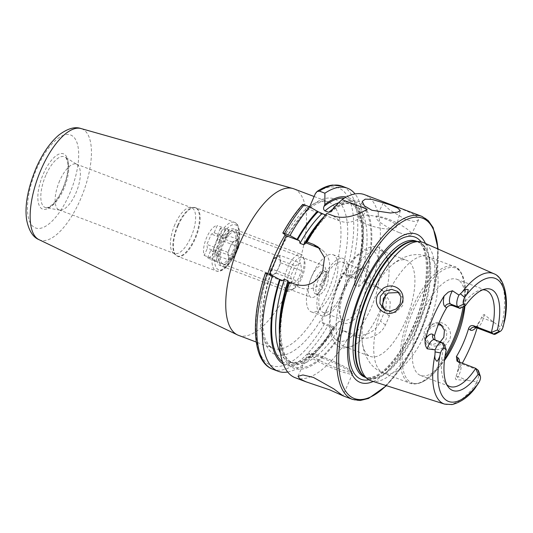 <?xml version="1.0" encoding="UTF-8"?>
<svg xmlns="http://www.w3.org/2000/svg" width="533" height="533" viewBox="0 0 533 533"><rect width="100%" height="100%" fill="white"/><g stroke="black" fill="none" stroke-linecap="round" stroke-linejoin="round"><path stroke-width="0.4" stroke-dasharray="2.67 2" d="M431.177 325.576L426.293 332.112C420.191 343.978 433.176 354.971 444.056 346.963L449.246 340.62C455.055 328.435 440.624 316.522 431.177 325.576M441.917 325.576L443.243 326.423L446.867 332.032L446.274 339.188L442.07 344.198L434.955 346.23L429.671 344.378L426.42 338.435L427.446 332.239L431.364 327.035L438.346 324.59M399.457 232.674A19.574 3.998 -154 0 0 411.436 234.453A19.574 3.998 -154 0 0 388.217 219.09A19.574 3.998 -154 0 0 376.238 217.311A19.574 3.998 -154 0 0 399.457 232.674M394.567 206.058L411.796 213.247L417.319 216.924L418.492 219.976L414.274 221.488L405.806 219.649L389.77 209.989L384.739 205.312L383.294 202.826L386.612 203.18L394.567 206.058M368.296 224.833A19.574 5.277 13.7 0 0 396.379 226.732A19.574 5.277 13.7 0 0 386.425 219.376A19.574 5.277 13.7 0 0 358.343 217.477A19.574 5.277 13.7 0 0 368.296 224.833M59.656 180.827A24.471 9.827 110.7 0 0 59.083 209.909A24.471 9.827 110.7 0 0 59.823 210.109A24.471 9.827 110.7 0 0 75.826 193.219A24.471 9.827 110.7 0 0 77.085 164.477A24.471 9.827 110.7 0 0 76.399 164.137A24.471 9.827 110.7 0 0 59.656 180.827M174.931 224.44A24.471 9.827 110.7 0 0 173.005 252.675A24.471 9.827 110.7 0 0 174.358 253.521A24.471 9.827 110.7 0 0 191.1 236.832A24.471 9.827 110.7 0 0 191.673 207.75A24.471 9.827 110.7 0 0 190.101 207.49A24.471 9.827 110.7 0 0 174.931 224.44M220.562 242.328A19.574 7.862 110.7 0 0 217.124 260.59A19.574 7.862 110.7 0 0 224.033 264.961A19.574 7.862 110.7 0 0 233.501 252.242A19.574 7.862 110.7 0 0 236.479 232.055A19.574 7.862 110.7 0 0 220.562 242.328M223.467 243.741A17.129 6.876 110.7 0 0 223.067 264.101A17.129 6.876 110.7 0 0 226.498 263.549A17.129 6.876 110.7 0 0 234.786 252.415A17.129 6.876 110.7 0 0 237.398 234.753A17.129 6.876 110.7 0 0 235.186 232.062A17.129 6.876 110.7 0 0 223.467 243.741M238.418 335.31A78.298 31.44 110.7 0 0 291.991 281.904A78.298 31.44 110.7 0 0 293.83 188.842M495.683 333.998A9.201 3.691 110.7 0 0 500.134 328.022A9.201 3.691 110.7 0 0 500.56 326.962L493.378 322.052L484.384 314.63C483.031 314.756 482.118 315.696 481.645 317.441L477.988 324.844A71.022 28.515 110.7 0 1 477.095 327.962M440.231 341.88L433.449 344.311L427.026 342.353L423.695 336.923L424.508 329.987L429.132 324.424L438.846 323.364M385.206 310.126L386.425 311.232L395.473 312.591L402.595 305.709L403.448 298.826L400.116 293.37L398.777 292.517M345.391 288.3A29.362 11.793 110.7 0 0 340.92 318.587A29.362 11.793 110.7 0 0 364.799 303.17A29.362 11.793 110.7 0 0 369.955 275.781A29.362 11.793 110.7 0 0 359.595 269.225A29.362 11.793 110.7 0 0 345.391 288.3M344.105 288.126A26.916 10.807 110.7 0 0 340.007 315.896A26.916 10.807 110.7 0 0 343.472 320.12A26.916 10.807 110.7 0 0 361.894 301.758A26.916 10.807 110.7 0 0 362.52 269.771A26.916 10.807 110.7 0 0 357.123 270.644A26.916 10.807 110.7 0 0 344.105 288.126M385.312 295.349A51.381 20.634 110.7 0 0 388.337 262.343A51.381 20.634 110.7 0 0 380.742 250.503A51.381 20.634 110.7 0 0 345.584 285.548A51.381 20.634 110.7 0 0 344.378 346.623A51.381 20.634 110.7 0 0 357.91 342.772A51.381 20.634 110.7 0 0 379.536 311.572A51.381 20.634 110.7 0 0 382.474 304.19M371.441 295.335A51.381 20.634 110.7 0 0 362.007 339.348A51.381 20.634 110.7 0 0 370.235 356.404A51.381 20.634 110.7 0 0 405.4 321.359A51.381 20.634 110.7 0 0 406.599 260.284A51.381 20.634 110.7 0 0 389.143 267.626A51.381 20.634 110.7 0 0 371.441 295.335M464.949 305.795A51.381 20.634 110.7 0 0 465.196 301.645A51.381 20.634 110.7 0 0 456.894 279.312A51.381 20.634 110.7 0 0 421.736 314.357A51.381 20.634 110.7 0 0 420.53 375.432A51.381 20.634 110.7 0 0 441.537 364.186A51.381 20.634 110.7 0 0 444.455 360.421M371.268 380.862A73.914 29.675 110.7 0 0 421.223 330.233A73.914 29.675 110.7 0 0 423.562 242.635M373.24 381.488A79.31 31.847 110.7 0 0 414.627 328.428A79.31 31.847 110.7 0 0 425.454 243.474M311.499 277.047A17.129 6.876 110.7 0 0 311.099 297.407A17.129 6.876 110.7 0 0 317.708 294.116A17.129 6.876 110.7 0 0 322.818 285.721A17.129 6.876 110.7 0 0 325.996 272.203A17.129 6.876 110.7 0 0 323.218 265.367A17.129 6.876 110.7 0 0 311.499 277.047M315.636 279.239A12.232 4.91 110.7 0 0 315.349 293.783A12.232 4.91 110.7 0 0 320.066 291.431A12.232 4.91 110.7 0 0 323.718 285.435A12.232 4.91 110.7 0 0 325.989 275.781A12.232 4.91 110.7 0 0 324.004 270.897A12.232 4.91 110.7 0 0 315.636 279.239M318.148 280.191A12.232 4.91 110.7 0 0 317.861 294.729A12.232 4.91 110.7 0 0 326.229 286.388A12.232 4.91 110.7 0 0 326.516 271.843A12.232 4.91 110.7 0 0 318.148 280.191M322.565 279.505A30.588 12.279 110.7 0 0 321.845 315.862A30.588 12.279 110.7 0 0 342.772 294.996A30.588 12.279 110.7 0 0 343.492 258.645A30.588 12.279 110.7 0 0 322.565 279.505M312.085 275.541A30.588 12.279 110.7 0 0 311.365 311.892A30.588 12.279 110.7 0 0 332.292 291.031A30.588 12.279 110.7 0 0 333.012 254.681A30.588 12.279 110.7 0 0 312.085 275.541M323.778 280.438A26.916 10.807 110.7 0 0 323.145 312.425A26.916 10.807 110.7 0 0 341.56 294.069A26.916 10.807 110.7 0 0 342.193 262.076A26.916 10.807 110.7 0 0 323.778 280.438M287.66 372.014A97.872 39.295 110.7 0 0 318.194 349.868A97.872 39.295 110.7 0 0 333.238 328.108L324.204 324.297L321.452 322.185L332.099 297.641L342.786 273.116L345.537 275.228L354.578 279.039A97.872 39.295 110.7 0 0 363.266 230.742A97.872 39.295 110.7 0 0 355.038 193.932M435.075 339.927L437.033 341.56L444.369 344.331A51.381 20.634 110.7 0 0 445.381 383.04A51.381 20.634 110.7 0 0 446.874 384.719M505.017 319.147L502.319 322.685L500.56 326.962M354.578 279.039L355.837 278.386L355.131 277.786L354.931 278.426L354.658 285.215L358.343 286.614C360.674 285.475 362.407 283.596 363.553 280.971L371.641 285.495L377.99 287.893L382.727 290.545L390.223 301.958L389.33 316.029A97.872 39.295 -69.3 0 1 387.431 320.52A97.872 39.295 -69.3 0 1 385.452 324.95C380.809 335.663 366.737 341.013 356.657 336.963L350.301 334.564L342.219 330.04C343.359 327.402 343.512 324.923 342.692 322.612L339.001 321.212L334.264 326.049L333.798 326.856L334.504 327.455L333.238 328.108M371.641 285.495A97.872 39.295 110.7 0 0 364.512 194.658M295.249 377.737A97.872 39.295 110.7 0 0 350.301 334.564M474.483 389.023L475.043 385.419L476.755 381.715L467.981 380.469L456.108 379.663C455.189 378.783 455.175 377.657 456.055 376.298L458.613 369.389A71.022 28.515 110.7 0 0 462.264 363.273M482.791 289.785A51.381 20.634 110.7 0 0 480.559 290.059A51.381 20.634 110.7 0 0 459.979 308.427M309.613 206.864L308.494 209.116L308.067 208.743A83.195 33.406 110.7 0 0 281.038 247.552M355.837 278.386A89.437 35.911 110.7 0 0 363.086 236.545A89.437 35.911 110.7 0 0 346.37 197.017M364.559 281.684A89.437 35.911 110.7 0 0 333.538 207.87M265.367 273.169L268.739 275.834L269.345 274.442M302.671 204.465L308.067 208.743M283.21 363.966A89.437 35.911 110.7 0 0 321.905 345.397A89.437 35.911 110.7 0 0 334.504 327.455M326.816 213.373L326.196 214.519L326.842 215.012C327.555 215.559 327.155 215.579 325.63 215.066L325.423 214.986M288.34 282.743L288.613 283.356L288.659 282.59M342.712 330.36A87.965 35.318 110.7 0 1 290.019 364.119A87.965 35.318 110.7 0 1 288.846 283.13L300.179 287.733A22.02 20.021 127.5 0 0 326.443 277.4A22.02 20.021 127.5 0 0 322.305 250.177A22.02 20.021 127.5 0 0 320.02 248.691M306.302 242.981A87.965 35.318 110.7 0 1 326.842 215.012L327.135 215.405C319.973 222.454 313.091 231.728 306.488 243.221M326.196 214.519A89.437 35.911 110.7 0 0 320.793 220.542M279.612 329.401A89.437 35.911 110.7 0 0 343.225 330.753M281.977 280.844L268.739 275.834M342.786 273.116L355.131 277.786M363.553 280.971L374.226 285.008A22.02 20.021 127.5 0 1 378.89 287.607A22.02 20.021 127.5 0 1 384.36 312.218L380.482 321.139A22.02 20.021 127.5 0 1 352.886 334.078L342.219 330.04M333.798 326.856L321.452 322.185M367.184 209.183A22.02 20.021 127.5 0 1 340.081 221.068L308.494 209.116M478.627 371.208A9.201 3.691 -69.3 0 1 476.755 381.715M228.844 259.971L227.844 252.342L232.328 242.035L237.798 239.364L238.791 246.992L234.313 257.299L231.575 258.632A9.787 3.931 -69.3 0 1 229.856 258.818A9.787 3.931 -69.3 0 1 228.344 256.153A9.787 3.931 -69.3 0 1 230.089 247.192A9.787 3.931 -69.3 0 1 235.06 240.703A9.787 3.931 -69.3 0 1 236.785 240.516A9.787 3.931 -69.3 0 1 238.298 243.181A9.787 3.931 -69.3 0 1 236.552 252.149A9.787 3.931 -69.3 0 1 231.575 258.632L228.844 259.971L216.265 255.214L215.772 251.396L207.384 248.225L206.891 244.407L211.368 234.107L214.106 232.774L217.251 225.539A17.129 6.876 110.7 0 0 206.704 237.398A17.129 6.876 110.7 0 0 204.239 255.46L207.384 248.225M279.718 255.227L274.242 257.899L269.765 268.199L270.757 275.827L273.496 274.488A9.787 3.931 110.7 0 0 278.473 268.006A9.787 3.931 110.7 0 0 280.218 259.038A9.787 3.931 110.7 0 0 278.699 256.373A9.787 3.931 110.7 0 0 276.98 256.56A9.787 3.931 110.7 0 0 272.003 263.049A9.787 3.931 110.7 0 0 270.264 272.01A9.787 3.931 110.7 0 0 271.777 274.682A9.787 3.931 110.7 0 0 273.496 274.488L276.234 273.156L280.711 262.856L279.718 255.227L300.679 263.155L295.202 265.827L290.725 276.127L291.718 283.756L297.194 281.084L301.671 270.784L300.679 263.155M232.694 251.623A17.129 6.876 110.7 0 0 233.094 231.269A17.129 6.876 110.7 0 0 229.656 231.822A17.129 6.876 110.7 0 0 221.375 242.948A17.129 6.876 110.7 0 0 218.763 260.617A17.129 6.876 110.7 0 0 220.975 263.309A17.129 6.876 110.7 0 0 232.694 251.623M204.239 255.46L212.62 258.632A17.129 6.876 110.7 0 0 214.686 260.93A17.129 6.876 110.7 0 0 215.858 261.11L207.47 257.939A17.129 6.876 110.7 0 0 218.017 246.073A17.129 6.876 110.7 0 0 220.482 228.017L228.87 231.189A17.129 6.876 110.7 0 0 226.805 228.89A17.129 6.876 110.7 0 0 225.632 228.71L217.251 225.539M235.593 253.035A19.574 7.862 110.7 0 0 236.052 229.776A19.574 7.862 110.7 0 0 232.128 230.409A19.574 7.862 110.7 0 0 222.661 243.121A19.574 7.862 110.7 0 0 219.683 263.315A19.574 7.862 110.7 0 0 222.201 266.387A19.574 7.862 110.7 0 0 235.593 253.035M300.572 277.62A19.574 7.862 110.7 0 0 303.55 257.426A19.574 7.862 110.7 0 0 301.032 254.354A19.574 7.862 110.7 0 0 287.633 267.706A19.574 7.862 110.7 0 0 287.174 290.971A19.574 7.862 110.7 0 0 291.098 290.338A19.574 7.862 110.7 0 0 300.572 277.62M301.858 277.793A17.129 6.876 110.7 0 0 304.463 260.124A17.129 6.876 110.7 0 0 290.538 269.118A17.129 6.876 110.7 0 0 287.534 285.095A17.129 6.876 110.7 0 0 293.57 288.919A17.129 6.876 110.7 0 0 301.858 277.793M207.47 257.939L210.622 250.703L219.003 253.875L216.265 255.214M214.106 232.774L222.488 235.946L225.226 234.607L225.719 238.424L217.337 235.253L217.837 239.064L213.353 249.364L210.622 250.703M217.337 235.253L220.482 228.017M237.798 239.364L225.226 234.607M232.328 242.035L211.368 234.107M227.844 252.342L206.891 244.407M234.313 257.299L213.353 249.364M238.791 246.992L217.837 239.064M280.711 262.856L301.671 270.784M276.234 273.156L297.194 281.084M270.757 275.827L291.718 283.756M269.765 268.199L290.725 276.127M274.242 257.899L295.202 265.827M225.719 238.424L228.87 231.189M222.488 235.946L225.632 228.71M212.62 258.632L215.772 251.396M215.858 261.11L219.003 253.875M45.838 175.257A27.13 10.893 110.7 0 0 46.018 207.73A27.13 10.893 110.7 0 0 63.767 189.002A27.13 10.893 110.7 0 0 65.159 157.128A27.13 10.893 110.7 0 0 45.838 175.257M177.662 225.299A25.817 10.367 110.7 0 0 175.63 255.094A25.817 10.367 110.7 0 0 194.725 238.378A25.817 10.367 110.7 0 0 193.666 207.417A25.817 10.367 110.7 0 0 177.662 225.299M178.202 225.486A25.937 10.413 110.7 0 0 177.589 256.313A25.937 10.413 110.7 0 0 195.338 238.624A25.937 10.413 110.7 0 0 195.944 207.797A25.937 10.413 110.7 0 0 178.202 225.486M216.784 240.083A25.937 10.413 110.7 0 0 216.178 270.911A25.937 10.413 110.7 0 0 233.927 253.222A25.937 10.413 110.7 0 0 234.533 222.394A25.937 10.413 110.7 0 0 216.784 240.083M219.11 241.216A23.978 9.627 110.7 0 0 217.531 269.145A23.978 9.627 110.7 0 0 234.953 253.362A23.978 9.627 110.7 0 0 236.539 225.432A23.978 9.627 110.7 0 0 219.11 241.216M39.009 239.663A59.436 23.865 110.7 0 0 80.43 199.449A59.436 23.865 110.7 0 0 81.043 128.553M69.483 194.052A49.676 19.948 110.7 0 0 72.761 136.195A49.676 19.948 110.7 0 0 36.657 168.894A49.676 19.948 110.7 0 0 33.379 226.752A49.676 19.948 110.7 0 0 69.483 194.052M62.827 188.955A29.542 11.859 110.7 0 0 64.779 154.55A29.542 11.859 110.7 0 0 43.306 173.991A29.542 11.859 110.7 0 0 41.361 208.403A29.542 11.859 110.7 0 0 62.827 188.955M338.162 368.636A22.999 2.525 -156.5 0 0 350.268 370.268A22.999 2.525 -156.5 0 0 322.965 356.99A22.999 2.525 -156.5 0 0 310.866 355.364A22.999 2.525 -156.5 0 0 338.162 368.636M321.899 357.956A24.471 2.685 23.5 0 1 352.42 373.913A24.471 2.685 23.5 0 1 338.069 370.348A24.471 2.685 23.5 0 1 307.548 354.398A24.471 2.685 23.5 0 1 321.899 357.956M476.022 327.555A9.201 3.691 110.7 0 0 482.318 321.279A9.201 3.691 110.7 0 0 483.384 318.268L484.384 314.63M481.645 317.441A4.404 0.913 15.4 0 0 483.384 318.268L493.378 322.052M339.128 283.503A48.323 19.401 110.7 0 0 335.943 339.788A48.323 19.401 110.7 0 0 371.061 307.974A48.323 19.401 110.7 0 0 374.246 251.689A48.323 19.401 110.7 0 0 339.128 283.503M382.714 305.509A62.394 25.051 110.7 0 0 383.847 373.327A62.394 25.051 110.7 0 0 423.695 336.923M463.137 306.741A62.394 25.051 110.7 0 0 454.376 266.587A62.394 25.051 110.7 0 0 411.683 309.147A62.394 25.051 110.7 0 0 410.217 383.3A62.394 25.051 110.7 0 0 445.015 356.284M464.336 306.115A61.415 24.658 110.7 0 0 465.402 294.742A61.415 24.658 110.7 0 0 447.86 267.992A61.415 24.658 110.7 0 0 413.461 309.94A61.415 24.658 110.7 0 0 404.574 374.566A61.415 24.658 110.7 0 0 437.127 369.496A61.415 24.658 110.7 0 0 444.622 359.055M365.138 377.091A72.688 29.188 110.7 0 0 366.837 377.897L364.425 376.551A72.788 29.228 110.7 0 0 417.259 328.588A72.788 29.228 110.7 0 0 415.58 241.336L418.285 241.929A72.688 29.188 110.7 0 0 416.473 241.402M365.565 377.417L366.837 377.897A72.688 29.188 110.7 0 0 416.579 328.321A72.688 29.188 110.7 0 0 418.285 241.929L417.006 241.442M414.534 327.548A72.688 29.188 110.7 0 0 416.24 241.149C429.858 243.528 430.777 288.36 412.809 327.115C403.734 348.562 389.137 368.816 376.531 375.385C371.714 377.804 367.803 378.383 364.792 377.124A72.688 29.188 110.7 0 0 414.534 327.548M368.876 379.802A76.032 30.528 110.7 0 0 413.148 327.449A76.032 30.528 110.7 0 0 421.063 241.842M352.533 399.41A97.872 39.295 110.7 0 0 419.498 332.652A97.872 39.295 110.7 0 0 421.796 216.331M386.205 385.599A96.406 38.709 110.7 0 0 420.27 332.759A96.406 38.709 110.7 0 0 437.893 248.971M267.766 273.849A78.298 31.44 110.7 0 0 272.896 348.355A78.298 31.44 110.7 0 0 326.469 294.949A78.298 31.44 110.7 0 0 328.308 201.887A78.298 31.44 110.7 0 0 309.946 206.098M309.12 206.677A78.298 31.44 110.7 0 0 285.168 234.9M273.895 263.975A83.195 33.406 110.7 0 0 271.817 352.54A83.195 33.406 110.7 0 0 328.548 305.862M502.319 322.685A69.71 27.989 110.7 0 0 493.891 273.735M444.569 404.101A69.71 27.989 110.7 0 0 475.043 385.419M345.537 275.228A94.934 38.123 110.7 0 0 315.423 193.506M335.69 289.439A83.195 33.406 110.7 0 0 345.124 212.494A83.195 33.406 110.7 0 0 309.273 207.65M349.062 276.953A97.872 39.295 110.7 0 0 341.939 186.117M355.324 277.993A87.965 35.318 110.7 0 0 344.298 198.176M354.658 285.215A85.027 34.139 110.7 0 0 349.595 202.747A85.027 34.139 110.7 0 0 338.755 202.747M358.343 286.614A85.027 34.139 110.7 0 0 353.279 204.146A85.027 34.139 110.7 0 0 333.092 208.889M364.046 281.291A87.965 35.318 110.7 0 0 332.765 209.649M265.554 273.396A94.934 38.123 110.7 0 0 266.34 362.573A94.934 38.123 110.7 0 0 324.204 324.297M302.937 204.812A94.934 38.123 110.7 0 0 283.01 233.247M272.676 369.202A97.872 39.295 110.7 0 0 327.728 326.023M282.423 361.72A87.965 35.318 110.7 0 0 333.991 327.062M280.405 353.053A85.027 34.139 110.7 0 0 289.419 361.8A85.027 34.139 110.7 0 0 339.001 321.212M325.63 215.066A85.027 34.139 110.7 0 0 324.044 216.631M279.459 334.484A85.027 34.139 110.7 0 0 293.11 363.193A85.027 34.139 110.7 0 0 342.692 322.612M429.132 324.424A62.394 25.051 110.7 0 0 427.999 256.613A62.394 25.051 110.7 0 0 388.151 293.017M295.995 284.522L300.179 287.733M377.99 287.893L374.226 285.008M389.33 316.029L384.36 312.218M385.452 324.95L380.482 321.139M356.657 336.963L352.886 334.078M333.192 215.785L340.081 221.068M442.263 342.719L434.928 339.947L437.033 341.56M434.535 339.728A9.201 3.691 110.7 0 1 434.928 339.947A4.404 4.004 127.5 0 1 433.995 339.428L436.081 341.02M476.016 327.548A13.605 5.463 110.7 0 0 477.988 324.844M501.4 325.203L503.105 326.862M459.606 362.273A13.605 5.463 -69.3 0 1 458.613 369.389M458.193 361.734A4.404 4.004 -52.5 0 0 459.086 362.726A4.404 4.004 -52.5 0 0 460.019 363.246L477.835 369.982M456.055 376.298A4.404 1.826 32.2 0 1 457.98 376.684A9.201 3.691 -69.3 0 0 460.019 363.246L457.914 361.627M467.981 380.469L457.98 376.684L456.108 379.663M476.129 383.32L478.967 382.381M418.492 219.976L411.436 234.453M396.379 226.732L400.303 210.608M59.823 210.109L46.018 207.73L48.596 207.244L52.334 204.612C56.125 201.034 59.576 195.758 62.681 188.775C66.632 179.321 68.351 171.02 67.858 163.871C66.558 158.481 65.659 156.236 65.159 157.128L77.085 164.477M59.083 209.909L174.358 253.521M173.005 252.675L177.589 256.313L216.178 270.911C216.804 271.517 221.175 272.11 226.012 267.426C229.456 264.055 232.481 259.411 235.073 253.508C238.484 245.446 239.99 238.138 239.597 231.562C238.471 225.646 236.779 222.594 234.533 222.394L195.944 207.797L190.101 207.49M226.498 263.549L224.033 264.961M298.047 376.245L307.548 354.398L309.287 353.252C309.513 352.633 314.057 353.865 322.905 356.957C334.318 361.401 343.205 365.658 349.588 369.729C353.592 372.827 352.306 372.254 352.42 373.913L342.926 395.759M427.026 342.353L429.671 344.378M383.787 309.213L386.425 311.232M340.007 315.896L340.92 318.587M357.91 342.772C347.343 349.735 339.528 349.668 334.471 342.566C330.367 336.416 328.741 328.521 329.607 318.867C330.46 307.388 333.531 295.482 338.835 283.136C346.95 263.628 357.55 251.583 370.635 246.986C379.123 245.007 385.026 250.13 388.337 262.343M344.378 346.623L370.235 356.404M441.537 364.186L437.127 369.496C431.464 376.811 424.901 381.575 417.439 383.787L410.217 383.3L383.847 373.327C378.024 371.035 373.313 367.43 369.695 362.513L366.191 356.657C363.693 351.187 362.3 345.417 362.007 339.348M438.153 249.084L434.595 288.779L420.364 332.865L404.514 362.833L386.472 385.685M314.117 196.517L328.308 201.887C325.576 200.641 321.679 201.281 316.609 203.799C312.718 205.865 308.547 209.203 304.096 213.806C294.249 224.22 285.415 238.284 277.6 256.007C267.14 280.818 262.149 303.284 262.636 323.398C262.922 329.794 263.842 335.057 265.394 339.181L268.859 345.397L272.896 348.355L256.28 342.066M223.067 264.101L311.099 297.407M320.066 291.431L317.708 294.116M315.349 293.783L317.861 294.729M311.365 311.892L321.845 315.862M323.145 312.425L343.472 320.12M420.53 375.432L449.672 386.458M480.559 290.059L485.21 289.039M445.381 383.04L448.193 386.885M456.894 279.312L486.036 290.338M363.086 236.545L363.266 230.742M354.931 278.426C362.647 250.85 363.992 229.423 358.969 214.146C355.198 206.364 352.073 202.56 349.595 202.747L353.279 204.146L346.91 203.539C342.359 204.139 337.162 206.831 331.313 211.621M321.905 345.397L318.194 349.868M289.033 283.356C283.103 302.378 280.358 319.374 280.798 334.358C281.83 348.602 284.642 357.403 289.226 360.768L293.11 363.193L289.419 361.8C291.165 363.566 295.995 362.8 303.917 359.502C313.924 353.905 324.044 342.752 334.264 326.049M342.193 262.076L362.52 269.771M333.012 254.681L343.492 258.645M324.004 270.897L326.516 271.843M325.989 275.781L325.996 272.203M235.186 232.062L323.218 265.367M465.196 301.645L465.402 294.742C466.602 281.684 460.699 267.373 454.376 266.587L427.999 256.613C422.123 254.474 416.206 254.054 410.243 255.347L403.741 257.419C398.244 259.864 393.374 263.269 389.143 267.626M380.742 250.503L406.599 260.284M357.123 270.644L359.595 269.225M318.061 246.926L322.305 250.177M382.727 290.545L378.89 287.607M397.598 291.438L400.116 293.37M440.718 324.484L443.243 326.423M479.094 322.012C476.669 325.949 475.263 327.768 474.89 327.469M457.434 371.807L458.946 365.365L458.72 362.34L459.086 362.726L457.001 361.127M237.398 234.753L236.479 232.055M76.399 164.137L191.673 207.75M358.343 217.477L362.267 201.354M383.294 202.826L376.238 217.311M229.856 258.818L271.777 274.682M226.805 228.89L233.094 231.269M229.656 231.822L232.128 230.409M236.052 229.776L301.032 254.354M304.463 260.124L303.55 257.426M293.57 288.919L291.098 290.338M222.201 266.387L287.174 290.971M218.763 260.617L219.683 263.315M214.686 260.93L220.975 263.309M236.785 240.516L278.699 256.373"/><path stroke-width="0.8" d="M382.914 288.553C393.847 280.718 407.692 292.097 401.509 304.037L396.525 310.532C386.765 319.38 371.834 306.941 377.657 294.836L382.914 288.553M400.143 303.83L400.976 296.861L397.598 291.438L391.688 289.366L384.693 291.231L380.415 296.188L379.902 303.364L383.787 309.213L389.903 311.252L396.139 308.993L400.143 303.83M371.847 210.242L390.436 213.013L397.438 212.194L400.303 210.608L397.738 208.103L389.976 204.785L372.021 199.389L365.272 199.155L362.267 201.354L364.352 205.831L371.847 210.242M314.117 196.517L293.83 188.842A78.298 31.44 110.7 0 0 292.797 188.502A78.298 31.44 110.7 0 0 240.25 242.249A78.298 31.44 110.7 0 0 237.418 334.884A78.298 31.44 110.7 0 0 238.418 335.31L256.28 342.066M313.431 377.424L333.771 388.863L342.926 395.759L329.601 389.816L306.055 381.828L299.686 378.79L298.047 376.245L302.917 374.959L313.431 377.424M476.016 327.548A13.605 5.463 110.7 0 1 470.113 329.92A4.404 4.004 127.5 0 1 475.629 327.335L493.445 334.078A9.201 3.691 110.7 0 0 493.838 334.291A9.201 3.691 110.7 0 0 495.683 333.998L500.38 331.306A4.55 1.826 110.7 0 0 503.105 326.862L505.017 319.147C509.195 296.095 503.678 277.06 493.891 273.735A69.71 27.989 110.7 0 0 462.264 291.977C464.03 289.805 466.015 289.019 468.214 289.632C467.887 292.177 466.941 294.429 465.376 296.375L464.709 297.434L460.412 293.79L462.264 291.977M444.402 348.462L442.263 342.719L444.369 344.331L446.241 349.868L444.402 348.462A4.55 1.826 110.7 0 0 441.097 351.46A4.55 1.826 110.7 0 0 440.571 352.946L440.211 354.238A65.799 26.423 110.7 0 0 445.761 399.883A65.799 26.423 110.7 0 0 478.301 383.434L474.483 389.023C467.961 397.245 460.472 402.422 452.011 404.567L444.569 404.101L371.268 380.862A73.914 29.675 110.7 0 1 367.57 378.936A73.914 29.675 110.7 0 1 372.38 292.797A73.914 29.675 110.7 0 1 419.518 241.629A73.914 29.675 110.7 0 1 423.562 242.635L493.891 273.735M442.263 342.719A9.201 3.691 110.7 0 0 441.87 342.499A9.201 3.691 110.7 0 0 435.581 348.775A9.201 3.691 110.7 0 0 435.148 349.828L434.981 354.718C434.502 357.71 435.188 359.915 437.04 361.327C438.719 359.269 439.772 356.91 440.211 354.238M497.436 329.94L491.339 332.459L493.445 334.078L499.274 331.346L497.436 329.94A54.066 21.706 110.7 0 0 485.21 289.039A54.066 21.706 110.7 0 0 465.536 305.489L463.703 304.083A4.55 1.826 -69.3 0 1 464.003 298.78A4.55 1.826 -69.3 0 1 464.709 297.434M463.703 304.083L457.88 306.815A9.201 3.691 -69.3 0 1 458.487 296.095A9.201 3.691 -69.3 0 1 458.96 295.075L460.412 293.79M444.169 295.915A70.409 28.269 110.7 0 0 433.482 316.369A70.409 28.269 110.7 0 0 425.487 338.875C424.561 342.586 425.147 345.897 427.233 348.815A9.201 3.691 110.7 0 1 434.535 339.728L433.995 339.428A4.404 4.004 127.5 0 1 432.903 334.504L434.482 335.71A51.381 20.634 -69.3 0 1 439.772 321.186A51.381 20.634 -69.3 0 1 446.601 307.834C448.113 305.729 450.132 305.003 452.644 305.649L459.979 308.427L457.88 306.815L450.538 304.037A4.404 4.004 -52.5 0 0 445.022 306.622A13.605 5.463 -69.3 0 1 444.169 295.915L448.306 292.104L452.477 290.758L458.96 295.075M438.846 323.364L440.718 324.484L444.429 330.233L443.829 337.309L440.231 341.88M398.777 292.517L388.151 293.017L383.354 298.44L382.714 305.509L385.206 310.126M444.455 360.421A51.381 20.634 110.7 0 0 455.688 340.38A51.381 20.634 110.7 0 0 464.949 305.795M425.454 243.474A79.31 31.847 110.7 0 0 362.213 288.26A79.31 31.847 110.7 0 0 373.24 381.488M269.345 274.442L286.194 235.693L282.823 233.014C289.053 221.841 295.668 212.327 302.671 204.465M482.791 289.785A51.381 20.634 110.7 0 1 486.036 290.338A51.381 20.634 110.7 0 1 491.339 332.459L473.524 325.723C471.132 325.163 469.466 326.163 468.534 328.714A51.381 20.634 -69.3 0 1 463.244 343.245A51.381 20.634 -69.3 0 1 456.415 356.59L457.001 361.127L475.729 368.37A51.381 20.634 110.7 0 1 449.672 386.458A51.381 20.634 110.7 0 1 446.874 384.719M434.482 335.71L435.075 339.927M462.264 363.273A71.022 28.515 110.7 0 0 469.733 348.216A71.022 28.515 110.7 0 0 477.095 327.962M342.832 395.739L352.533 399.41A97.872 39.295 110.7 0 1 354.825 283.083A97.872 39.295 110.7 0 1 421.796 216.331L364.512 194.658A97.872 39.295 110.7 0 0 341.973 199.648L367.184 209.183C360.941 213.273 346.104 220.422 333.192 215.785L326.816 213.373A97.872 39.295 110.7 0 0 324.504 216.078A97.872 39.295 110.7 0 0 307.101 241.975L313.451 244.381L318.061 246.932L324.484 257.526L322.758 270.951C316.622 282.936 307.701 287.46 295.995 284.522L289.646 282.124A97.872 39.295 110.7 0 0 279.439 335.204A97.872 39.295 110.7 0 0 295.249 377.737L306.055 381.828M427.233 348.815L435.148 349.828M479.973 375.725L478.141 374.319L475.729 368.37L477.835 369.982L479.973 375.725A4.55 1.826 -69.3 0 1 480.366 376.331A4.55 1.826 -69.3 0 1 478.967 382.381L478.301 383.434M446.241 349.868A54.066 21.706 110.7 0 0 448.193 386.885A54.066 21.706 110.7 0 0 478.141 374.319M499.274 331.346A4.55 1.826 110.7 0 0 500.38 331.306M459.979 308.427L465.536 305.489M355.038 193.932A97.872 39.295 110.7 0 0 347.449 188.202A97.872 39.295 110.7 0 0 324.91 193.193L319.394 191.107L317.015 191.52L315.423 193.506L309.613 206.864M346.37 197.017A89.437 35.911 110.7 0 0 324.817 204.572L324.91 193.193M341.973 199.648L333.538 207.87L331.313 211.621L328.681 212.301L324.99 210.908C323.504 209.815 323.185 208.296 324.044 206.351L324.817 204.572M325.423 214.986L318.121 211.714L309.753 206.917L304.243 204.832C302.717 204.306 302.284 204.299 302.937 204.812M283.01 233.247C282.543 232.841 283.05 232.901 284.529 233.434L290.039 235.519L299.433 240.703L300.006 243.334L303.697 244.727L306.302 242.981L305.795 242.595L307.101 241.975M288.659 282.59L288.047 280.724L284.356 279.325L281.977 280.844L272.583 275.668L267.073 273.582C265.594 273.049 265.088 272.983 265.554 273.396M309.753 206.917A97.872 39.295 110.7 0 0 290.039 235.519M272.583 275.668A97.872 39.295 110.7 0 0 278.186 371.281A97.872 39.295 110.7 0 0 287.66 372.014M317.475 211.221A89.437 35.911 110.7 0 0 297.081 239.297M279.625 279.445A89.437 35.911 110.7 0 0 283.21 363.966M313.451 244.381L317.635 247.585L306.302 242.981M324.504 216.078L320.793 220.542A89.437 35.911 110.7 0 0 305.795 242.595M289.646 282.124L288.34 282.743A89.437 35.911 110.7 0 0 279.612 329.401L279.439 335.204M382.474 304.19A51.381 20.634 110.7 0 0 385.312 295.349M317.635 247.585A22.02 20.021 127.5 0 1 320.02 248.691M286.194 235.693L299.433 240.703M438.346 324.59L441.917 325.576M477.835 369.982A9.201 3.691 -69.3 0 1 478.627 371.208L480.366 376.331M39.009 239.663C32.926 237.212 28.809 230.642 26.65 219.956C24.571 205.818 27.709 188.549 36.064 168.162C42.34 153.784 49.922 142.757 58.797 135.096C67.471 128.546 74.886 126.368 81.043 128.553A59.436 23.865 110.7 0 0 41.161 169.347A59.436 23.865 110.7 0 0 39.009 239.663L237.418 334.884M473.524 325.723L475.629 327.335A9.201 3.691 110.7 0 0 476.022 327.555L493.838 334.291M440.571 352.946L435.148 351.907M452.644 305.649L450.538 304.037A9.201 3.691 -69.3 0 1 451.151 293.323A9.201 3.691 -69.3 0 1 452.477 290.758M445.015 356.284A62.394 25.051 110.7 0 0 452.91 340.747A62.394 25.051 110.7 0 0 463.137 306.741M444.622 359.055A61.415 24.658 110.7 0 0 454.043 341.047A61.415 24.658 110.7 0 0 464.336 306.115M419.518 241.629L415.58 241.336A72.788 29.228 110.7 0 0 369.162 291.724A72.788 29.228 110.7 0 0 364.425 376.551L367.57 378.936M416.473 241.402A72.688 29.188 110.7 0 0 368.543 291.504A72.688 29.188 110.7 0 0 365.138 377.091M417.006 241.442L416.24 241.149A72.688 29.188 110.7 0 0 366.497 290.732A72.688 29.188 110.7 0 0 364.792 377.124L365.565 377.417M421.063 241.842A76.032 30.528 110.7 0 0 362.906 288.939A76.032 30.528 110.7 0 0 368.876 379.802M437.893 248.971A96.406 38.709 110.7 0 0 407.145 219.323A96.406 38.709 110.7 0 0 356.57 283.929A96.406 38.709 110.7 0 0 341.28 381.461A96.406 38.709 110.7 0 0 386.205 385.599M309.946 206.098A78.298 31.44 110.7 0 0 309.12 206.677M285.168 234.9A78.298 31.44 110.7 0 0 274.728 255.294A78.298 31.44 110.7 0 0 267.766 273.849M434.981 354.718A69.71 27.989 110.7 0 0 444.569 404.101M503.458 325.57A65.799 26.423 110.7 0 0 497.915 279.925A65.799 26.423 110.7 0 0 465.376 296.375M317.015 191.52C322.398 187.823 327.622 185.664 332.679 185.051L341.939 186.117A97.872 39.295 110.7 0 0 319.394 191.107M344.298 198.176A87.965 35.318 110.7 0 0 324.044 206.351M338.755 202.747A85.027 34.139 110.7 0 0 324.99 210.908M333.092 208.889A85.027 34.139 110.7 0 0 328.681 212.301M304.243 204.832A97.872 39.295 110.7 0 0 284.529 233.434M267.073 273.582A97.872 39.295 110.7 0 0 272.676 369.202C251.882 361.614 250.41 318.374 265.361 273.169M318.121 211.714A87.965 35.318 110.7 0 0 297.581 239.683M280.125 279.832A87.965 35.318 110.7 0 0 282.423 361.72M284.356 279.325A85.027 34.139 110.7 0 0 280.405 353.053M321.945 213.666A85.027 34.139 110.7 0 0 300.006 243.334M324.044 216.631A85.027 34.139 110.7 0 0 303.697 244.727M288.047 280.724A85.027 34.139 110.7 0 0 279.459 334.484M445.022 306.622L446.601 307.834M432.903 334.504A13.605 5.463 110.7 0 0 425.487 338.875M456.415 356.59L457.994 357.803A13.605 5.463 -69.3 0 1 459.606 362.273M470.113 329.92L468.534 328.714M457.994 357.803A4.404 4.004 -52.5 0 0 458.193 361.734M81.043 128.553L292.797 188.502M421.796 216.331L428.219 220.549L433.142 227.618L438.153 249.084M341.939 186.117L347.449 188.202M272.676 369.202L278.186 371.281M352.533 399.41L360.135 400.503L368.51 398.457L386.472 385.685M434.535 339.728L441.87 342.499M475.283 327.222L474.89 327.469L476.022 327.555"/></g></svg>
